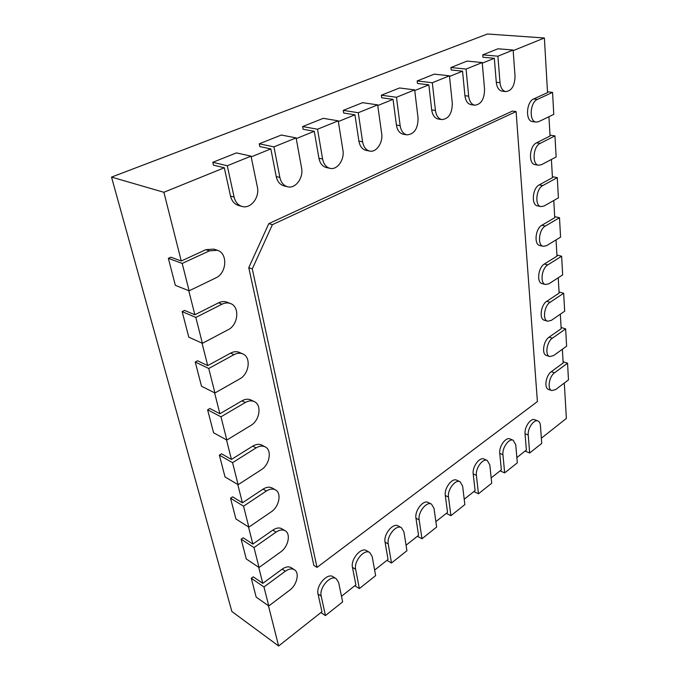 <?xml version="1.0" encoding="UTF-8"?>
<svg xmlns="http://www.w3.org/2000/svg" width="680" height="680" viewBox="0 0 680 680"><rect width="100%" height="100%" fill="white"/><g stroke="black" fill="none" stroke-linecap="round" stroke-linejoin="round"><path stroke-width="1.02" d="M217.379 250.3C228.021 253.283 226.797 273.224 215.806 277.907L189.125 290.819L182.197 263.432L209.397 250.869L217.379 250.3L213.869 249.109L205.895 249.671L181.262 261.001L163.88 192.279L111.52 177.097L231.854 611.481L278.622 646L321.938 611.745L318.045 594.057C315.75 585.744 327.445 572.458 333.124 576.767L336.286 578.756L338.657 582.531L342.635 601.902L325.44 615.587L321.19 596.113C318.903 587.784 330.607 574.447 336.286 578.756M181.262 261.001L170.85 257.193L168.351 258.332L175.346 285.345L189.125 290.819M188.76 290.675L194.854 314.764L184.569 310.411L182.155 311.61L188.785 337.152L202.394 343.306L195.849 317.433L222.037 304.19C224.986 302.753 227.808 302.541 230.503 303.552C240.031 306.714 238.289 324.972 228.098 329.766L202.394 343.306M202.036 343.153L207.714 365.602L197.548 360.774L195.228 362.024L201.501 386.223L214.94 392.98L208.751 368.483L233.996 354.654C237.125 353.013 240.057 352.767 242.794 353.923C251.353 357.17 249.246 374 239.743 378.887L214.94 392.98M214.591 392.802L219.886 413.754L209.856 408.501L207.612 409.793L213.562 432.76L226.839 440.045L220.966 416.823L245.335 402.492C248.591 400.656 251.6 400.375 254.346 401.633C262.063 404.906 259.683 420.529 250.784 425.484L226.839 440.045M226.491 439.85L231.438 459.433L221.527 453.806L219.368 455.133L225.02 476.952L238.127 484.704L232.551 462.663L256.096 447.89C259.454 445.885 262.497 445.553 265.225 446.904C272.204 450.135 269.646 464.738 261.281 469.736L238.127 484.704M237.779 484.5L242.411 502.809L232.628 496.85L230.537 498.219L235.917 518.967L248.846 527.136L243.55 506.183L266.33 491.037C269.756 488.869 272.816 488.495 275.502 489.906C281.843 493.077 279.157 506.796 271.252 511.819L248.846 527.136M248.506 526.923L252.85 544.068L243.194 537.821L241.162 539.215L246.287 558.977L259.054 567.502L254.014 547.57L276.063 532.1C279.539 529.779 282.6 529.354 285.226 530.808C291.014 533.902 288.243 546.847 280.755 551.888L259.054 567.502M258.714 567.281L262.786 583.355L253.249 576.844L251.285 578.263L256.173 597.108L268.77 605.965L263.968 586.967L285.337 571.217C288.847 568.769 291.89 568.284 294.457 569.772C299.752 572.764 296.922 585.038 289.808 590.096L268.77 605.965M268.438 605.727L278.622 646M111.52 177.097L487.466 34L544.383 37.986L547.536 92.599L533.707 98.957C526.192 101.822 525.249 121.219 532.525 121.575L536.163 122.094C528.895 121.737 529.865 102.28 537.379 99.399L552.56 92.386L547.494 91.808M541.356 438.217L566.363 418.438L564.315 383.036M516.86 457.589L526.38 450.058L525.045 433.763C524.263 427.116 530.765 417.758 534.744 419.73L537.931 420.979C539.393 421.608 540.226 423.138 540.438 425.552L541.731 443.394L529.669 452.999L528.233 435.047C527.45 428.392 533.962 419.007 537.931 420.979M491.173 477.904L501.356 469.854L499.749 453.356C498.814 446.513 505.81 436.738 510 438.931L513.196 440.258L515.729 444.771L517.318 462.825L504.671 472.897L502.937 454.733C502.019 447.873 509.014 438.065 513.196 440.258M464.21 499.231L475.099 490.62L473.195 473.917C472.098 466.863 479.646 456.629 484.067 459.068L487.262 460.488L489.821 464.925L491.716 483.208L478.456 493.773L476.391 475.379C475.303 468.316 482.86 458.048 487.262 460.488M435.871 521.645L447.534 512.414L445.306 495.516C444.023 488.24 452.2 477.504 456.85 480.233L460.054 481.738L462.621 486.089L464.856 504.594L450.916 515.695L448.494 497.08C447.227 489.796 455.404 479.017 460.054 481.738M406.053 545.224L418.557 535.338L415.964 518.228C414.477 510.723 423.359 499.443 428.264 502.486L431.46 504.101L434.01 508.342L436.628 527.068L421.974 538.738L419.152 519.902C417.673 512.388 426.572 501.058 431.46 504.101M374.637 570.069L388.042 559.462L385.067 542.156C383.341 534.404 393.031 522.52 398.2 525.929L401.387 527.654L403.903 531.769L406.929 550.715L391.493 563.006L388.246 543.949C386.529 536.18 396.236 524.246 401.387 527.654M341.479 596.292L355.887 584.894L352.469 567.4C350.48 559.368 361.105 546.822 366.528 550.656L369.707 552.509L372.164 556.461L375.64 575.62L359.363 588.582L355.64 569.313C353.651 561.272 364.293 548.675 369.707 552.509M163.88 192.279L224.298 167.773L230.528 196.112C231.761 201.033 234.396 204.144 238.433 205.436L242.012 206.44C237.975 205.147 235.339 202.028 234.107 197.089L227.273 165.758L212.806 162.299L236.427 152.898L251.03 156.145L257.38 187.077C259.879 197.412 250.563 209.261 242.012 206.44M251.175 156.876L270.835 148.903L276.225 176.536C277.38 181.594 279.947 184.705 283.942 185.869L287.572 186.762C283.577 185.597 281.01 182.478 279.863 177.404L273.955 146.863L259.25 143.811L281.299 135.031L296.106 137.887L301.589 168.054C303.697 177.888 295.383 189.074 287.572 186.762M296.242 138.609L314.279 131.291L318.928 158.244C319.991 163.395 322.473 166.498 326.383 167.552L330.046 168.351C326.145 167.297 323.663 164.178 322.6 159.01L317.517 129.226L302.634 126.548L323.272 118.329L338.224 120.836L342.933 150.263C344.709 159.656 337.221 170.255 330.046 168.351M338.342 121.533L354.926 114.809L358.904 141.117C359.881 146.328 362.27 149.413 366.07 150.374L369.767 151.079C365.959 150.127 363.579 147.033 362.61 141.797L358.267 112.727L343.247 110.381L362.601 102.672L377.663 104.873L381.675 133.594C383.18 142.588 376.354 152.668 369.767 151.079M377.757 105.553L393.04 99.356L396.423 125.044C397.307 130.296 399.594 133.356 403.274 134.224L406.988 134.852C403.3 133.986 401.022 130.917 400.146 125.647L396.457 97.266L381.352 95.209L399.543 87.975L414.664 89.888L418.055 117.938C418.038 128.562 414.35 134.206 406.988 134.852M414.74 90.55L428.842 84.838L431.698 109.931C432.497 115.2 434.673 118.235 438.226 119.025L441.94 119.587C438.387 118.796 436.22 115.753 435.429 110.466L432.319 82.739L417.18 80.954L434.299 74.137L449.446 75.803L452.293 103.207C452.192 113.39 448.74 118.847 441.94 119.587M449.514 76.457L462.544 71.171L464.933 95.693C465.638 100.963 467.704 103.972 471.129 104.695L474.852 105.196C471.427 104.465 469.362 101.456 468.664 96.169L466.072 69.079L450.916 67.524L467.058 61.098L482.213 62.543L484.56 89.326C484.381 99.11 481.142 104.397 474.852 105.196M482.273 63.172L494.326 58.284L496.281 82.263C496.91 87.525 498.873 90.491 502.171 91.162L505.877 91.604C502.588 90.933 500.633 87.958 500.012 82.679L497.896 56.194L482.749 54.85L497.998 48.782L513.128 50.023L515.032 76.211C514.777 85.638 511.725 90.763 505.877 91.604M513.17 50.643L544.383 37.986M548.93 116.713L550.043 136.025L536.537 142.826C529.397 145.86 528.198 164.024 535.033 164.594L538.602 165.223C531.777 164.662 532.992 146.446 540.141 143.395L554.965 135.898L549.992 135.15M551.395 159.477L552.449 177.692L539.257 184.883C532.448 188.071 531.046 205.122 537.463 205.87L540.965 206.609C534.557 205.862 535.985 188.768 542.784 185.572L557.277 177.633L552.398 176.732M553.766 200.498L554.761 217.702L541.866 225.258C535.373 228.556 533.792 244.604 539.81 245.497L543.252 246.33C537.234 245.446 538.84 229.355 545.335 226.041L559.495 217.71L554.702 216.673M556.044 239.904L556.988 256.148L544.365 264.027C538.169 267.435 536.435 282.574 542.087 283.577L545.471 284.503C539.827 283.509 541.577 268.328 547.774 264.911L561.629 256.216L556.92 255.051M558.237 277.772L559.121 293.123L546.771 301.3C540.838 304.793 538.994 319.115 544.298 320.203L547.621 321.215C542.325 320.127 544.187 305.771 550.12 302.269L563.678 293.25L559.053 291.958M560.337 314.202L561.178 328.712L549.091 337.152C543.405 340.714 541.467 354.297 546.439 355.453L549.703 356.541C544.74 355.394 546.694 341.776 552.381 338.198L565.649 328.882L561.111 327.488M562.369 349.265L563.159 362.984L551.318 371.671C545.861 375.292 543.847 388.203 548.522 389.402L551.735 390.558C547.068 389.359 549.1 376.423 554.548 372.793L567.553 363.205L563.082 361.717M294.457 569.772L291.278 567.715C288.711 566.227 285.668 566.703 282.157 569.143L262.786 583.355M285.226 530.808L282.004 528.836C279.378 527.383 276.318 527.799 272.841 530.102L252.85 544.068M275.502 489.906L272.238 488.027C269.543 486.616 266.492 486.982 263.058 489.141L242.411 502.809M265.225 446.904L261.911 445.137C259.182 443.785 256.139 444.108 252.79 446.097L231.438 459.433M254.346 401.633L250.988 399.984C248.234 398.726 245.233 398.999 241.978 400.826L219.886 413.754M242.794 353.923L239.385 352.41C236.649 351.254 233.716 351.5 230.597 353.132L207.714 365.602M230.503 303.552L227.043 302.192C224.357 301.18 221.535 301.385 218.586 302.821L194.854 314.764M252.28 268.906L272.391 224.68L516.103 111.58L512.431 111.087L268.812 223.635L248.761 267.69L313.854 565.403L317.033 567.4L252.28 268.906L248.761 267.69M263.968 586.967L251.285 578.263M254.014 547.57L241.162 539.215M243.55 506.183L230.537 498.219M232.551 462.663L219.368 455.133M220.966 416.823L207.612 409.793M208.751 368.483L195.228 362.024M195.849 317.433L182.155 311.61M182.197 263.432L168.351 258.332M482.749 54.85L482.953 57.256L494.326 58.284M450.916 67.524L451.171 69.98L462.544 71.171M417.18 80.954L417.477 83.47L428.842 84.838M381.352 95.209L381.709 97.784L393.04 99.356M343.247 110.381L343.663 113.016L354.926 114.809M302.634 126.548L303.11 129.251L314.279 131.291M259.25 143.811L259.802 146.591L270.835 148.903M212.806 162.299L213.444 165.146L224.298 167.773M325.44 615.587L320.918 612.553M359.363 588.582L354.815 585.744M391.493 563.006L386.92 560.354M421.974 538.738L417.384 536.256M450.916 515.695L446.335 513.366M478.456 493.773L473.866 491.589M504.671 472.897L500.089 470.849M529.669 452.999L525.096 451.078M567.553 363.205L568.48 379.899L555.611 389.606L551.735 390.558M565.649 328.882L566.61 346.205L553.477 355.657L549.703 356.541M563.678 293.25L564.672 311.236L551.259 320.407L547.621 321.215M561.629 256.216L562.666 274.907L548.956 283.773L545.471 284.503M559.495 217.71L560.575 237.15L546.567 245.667L543.252 246.33M557.277 177.633L558.399 197.871L544.077 206.006L540.965 206.609M554.965 135.898L556.13 156.978L541.476 164.696L538.602 165.223M552.56 92.386L553.775 114.368L538.773 121.626L536.163 122.094M516.103 111.58L537.395 401.565L317.033 567.4M272.391 224.68L268.812 223.635M497.896 56.194L513.128 50.023M466.072 69.079L482.213 62.543M432.319 82.739L449.446 75.803M396.457 97.266L414.664 89.888M358.267 112.727L377.663 104.873M317.517 129.226L338.224 120.836M273.955 146.863L296.106 137.887M227.273 165.758L251.03 156.145M285.337 571.217L282.157 569.143M276.063 532.1L272.841 530.102M266.33 491.037L263.058 489.141M256.096 447.89L252.79 446.097M245.335 402.492L241.978 400.826M233.996 354.654L230.597 353.132M222.037 304.19L218.586 302.821M209.397 250.869L205.895 249.671M321.19 596.113L318.045 594.057M355.64 569.313L352.469 567.4M388.246 543.949L385.067 542.156M419.152 519.902L415.964 518.228M448.494 497.08L445.306 495.516M476.391 475.379L473.195 473.917M502.937 454.733L499.749 453.356M528.233 435.047L525.045 433.763M554.548 372.793L551.318 371.671M552.381 338.198L549.091 337.152M550.12 302.269L546.771 301.3M547.774 264.911L544.365 264.027M545.335 226.041L541.866 225.258M542.784 185.572L539.257 184.883M540.141 143.395L536.537 142.826M537.379 99.399L533.707 98.957M500.012 82.679L496.281 82.263M468.664 96.169L464.933 95.693M435.429 110.466L431.698 109.931M400.146 125.647L396.423 125.044M362.61 141.797L358.904 141.117M322.6 159.01L318.928 158.244M279.863 177.404L276.225 176.536M234.107 197.089L230.528 196.112"/></g></svg>
